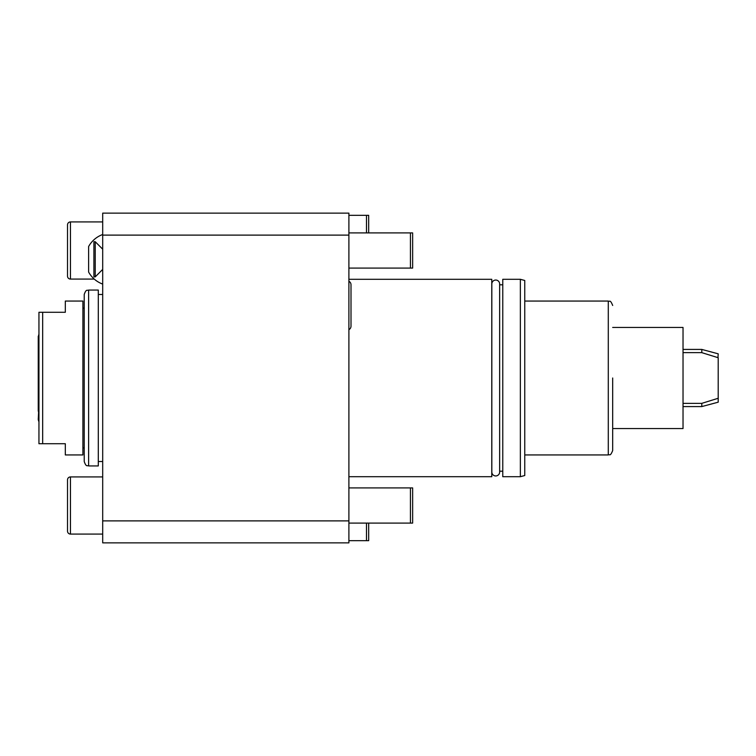 <?xml version="1.0" encoding="UTF-8"?>
<svg xmlns="http://www.w3.org/2000/svg" width="756" height="756" viewBox="0 0 756 756"><rect width="100%" height="100%" fill="white"/><g stroke="black" fill="none" stroke-linecap="round" stroke-linejoin="round"><path stroke-width="1.13" d="M348.894 235.116L102.693 235.116L102.693 213.135L348.894 213.135L348.894 542.865L102.693 542.865L102.693 520.884L348.894 520.884M102.693 235.116L102.693 520.884M94.254 279.077L70.45 279.077L70.45 221.924L102.693 221.924M67.52 276.148L67.52 224.853L67.52 276.148A2.929 2.929 0 0 0 70.45 279.077M67.52 224.853A2.929 2.929 0 0 1 70.45 221.924M67.52 263.693L67.52 237.308M102.693 534.076L70.45 534.076L70.45 476.923L102.693 476.923M67.52 531.147L67.52 479.852L67.52 531.147A2.929 2.929 0 0 0 70.45 534.076M67.52 479.852A2.929 2.929 0 0 1 70.45 476.923M67.52 518.692L67.52 492.307M102.693 284.086A26.375 26.375 0 0 1 88.622 272.065L88.622 246.522A26.375 26.375 0 0 1 102.693 234.502M102.693 269.41L95.218 276.885L95.218 241.712L93.895 241.712L93.895 276.885L95.218 276.885M102.693 249.187L95.218 241.712M88.622 290.068L98.299 290.068L98.299 465.932L88.622 465.932C87.318 465.082 86.316 467.548 84.228 461.529L84.228 294.471C86.316 288.452 87.318 290.918 88.622 290.068L88.622 465.932M84.228 447.902L82.905 447.902M84.228 308.098L82.905 308.098M82.905 301.058L82.905 454.942L65.318 454.942L65.318 443.725L42.676 443.725L42.676 312.275L65.318 312.275L65.318 301.058L82.905 301.058M65.318 443.725L38.943 443.725L38.943 312.275L65.318 312.275M38.943 334.067L38.254 336.902M38.943 412.71L38.254 410.905L38.254 336.297M38.943 365.441L38.254 345.095L38.943 343.29M38.414 344.178L38.943 344.311M38.943 372.803L38.254 372.897L38.254 355.925L38.943 355.49M38.688 345.341L38.943 344.556M38.943 390.559L38.254 390.937M38.943 411.689L38.688 390.843M38.254 400.075L38.943 400.51M38.414 411.822L38.943 411.444M38.254 419.098L38.688 410.659M38.254 419.703L38.943 421.933M38.254 337.478L38.254 338.008M38.254 338.404L38.254 340.143M38.254 337.497L38.254 336.93M38.254 350.519L38.254 405.481M348.894 476.705L491.778 476.705L491.778 279.295L348.894 279.295M491.825 283.963A3.912 3.912 0 0 1 495.738 280.051A3.912 3.912 0 0 1 499.65 283.963L499.65 472.037A3.912 3.912 0 0 1 495.738 475.949A3.912 3.912 0 0 1 491.825 472.037L491.825 283.963M502.768 476.705L502.768 279.295L520.355 279.295L520.355 476.705L502.768 476.705M520.355 279.295L524.758 280.476L524.758 475.524L520.355 476.705M612.681 378L612.681 450.538L612.681 378M612.681 428.558L683.027 428.558L683.027 327.442L612.681 327.442M717.964 357.654L718.2 353.817L701.795 349.423L701.795 352.646L702.56 352.882M718.2 398.27L718.2 402.183L701.795 406.577L701.795 403.354L718.2 398.27L718.2 357.73L701.795 352.646L683.027 352.646M701.795 403.354L683.027 403.354M348.894 281.26A3.912 3.912 0 0 1 351.001 284.728L351.001 326.186A3.912 3.912 0 0 1 348.894 329.663M410.442 232.914L412.644 232.914L412.644 268.087L410.442 268.087L410.442 232.914L348.894 232.914M410.442 268.087L348.894 268.087M410.442 487.913L412.644 487.913L412.644 523.086L410.442 523.086L410.442 487.913L348.894 487.913M410.442 523.086L348.894 523.086M368.682 523.086L368.682 540.672L348.894 540.672M366.48 523.086L366.48 540.672M348.894 215.328L366.48 215.328L366.48 232.914M366.48 215.328L368.682 215.328L368.682 232.914M38.254 383.103L38.943 383.197M612.681 305.462C610.035 298.856 609.601 302.154 608.287 301.058L608.287 454.942L524.758 454.942M102.693 294.471L98.299 294.471M102.693 461.529L98.299 461.529M38.915 405.859L38.254 406.237M38.915 350.141L38.254 349.763M502.768 284.795L499.65 284.795M502.768 471.205L499.65 471.205M608.287 454.942C609.601 453.846 610.035 457.144 612.681 450.538M608.287 301.058L524.758 301.058M701.795 406.577L683.027 406.577M701.795 349.423L683.027 349.423M351.001 326.186L351.001 284.728"/></g></svg>
